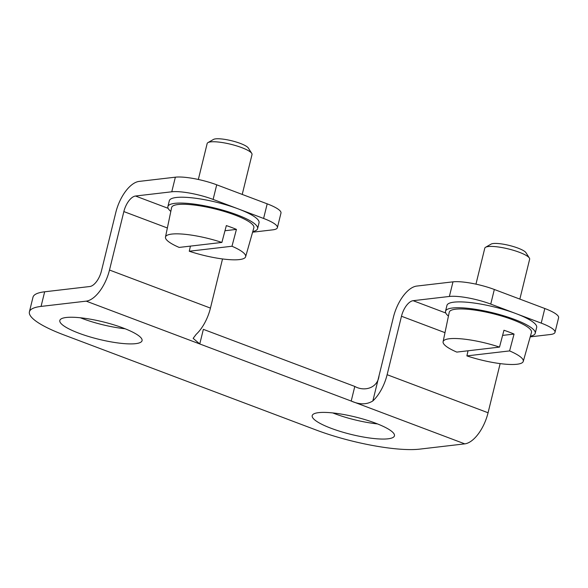 <?xml version="1.0" encoding="UTF-8"?>
<svg xmlns="http://www.w3.org/2000/svg" width="588" height="588" viewBox="0 0 588 588"><rect width="100%" height="100%" fill="white"/><g stroke="black" fill="none" stroke-linecap="round" stroke-linejoin="round"><path stroke-width="0.88" d="M500.145 363.612L488.069 412.761A30.796 14.862 110.7 0 1 464.777 443.866L419.648 449.136A76.984 16.31 13.8 0 1 316.256 430.056L63.872 334.903A76.984 16.31 13.8 0 1 29.4 311.838L32.987 297.219A76.984 16.31 -166.2 0 1 44.659 291.795L89.788 286.525A15.398 7.431 110.7 0 0 101.437 270.972L115.792 212.518A30.796 14.862 110.7 0 1 139.091 181.413L175.356 177.179L171.769 191.791A30.796 6.519 13.8 0 1 213.121 199.42L263.6 218.457A30.796 6.519 13.8 0 1 277.389 227.681A30.796 6.519 13.8 0 1 272.722 229.849L252.597 232.201M544.811 308.509L541.225 323.121A30.796 6.519 13.8 0 1 555.013 332.345L558.6 317.733A30.796 6.519 -166.2 0 0 544.811 308.509L494.332 289.48A30.796 6.519 -166.2 0 0 452.98 281.843L416.716 286.077A30.796 14.862 -69.3 0 0 393.416 317.189L379.062 375.644C377.797 388.109 364.45 391.88 354.792 386.441L203.36 329.346L199.773 343.958L193.151 338.357L196.171 334.344A30.796 14.862 110.7 0 0 210.445 308.097L109.493 270.032A30.796 14.862 110.7 0 1 86.201 301.144L41.064 306.414A76.984 16.31 13.8 0 0 29.4 311.838M277.389 227.681L280.976 213.069A30.796 6.519 -166.2 0 0 267.187 203.838L216.715 184.808A30.796 6.519 -166.2 0 0 175.356 177.179M541.225 323.121L490.745 304.092A30.796 6.519 13.8 0 0 449.386 296.455L413.121 300.689A15.398 7.431 -69.3 0 0 401.479 316.248L387.117 374.703A30.796 14.862 -69.3 0 1 372.843 400.95C366.765 404.728 359.555 404.757 351.205 401.053L86.201 301.144M171.769 191.791L135.497 196.024A15.398 7.431 110.7 0 0 123.855 211.577L109.493 270.032M555.013 332.345A30.796 6.519 13.8 0 1 550.346 334.521L530.214 336.865M222.521 258.948L210.445 308.097M66.238 317.491A42.343 8.967 -166.2 0 0 59.822 320.475A42.343 8.967 -166.2 0 0 98.799 339.283A42.343 8.967 -166.2 0 0 142.061 340.673A42.343 8.967 -166.2 0 0 113.506 324.73A42.343 8.967 -166.2 0 0 66.238 317.491M318.623 412.644A42.343 8.967 -166.2 0 0 312.206 415.628A42.343 8.967 -166.2 0 0 351.183 434.436A42.343 8.967 -166.2 0 0 394.445 435.826A42.343 8.967 -166.2 0 0 365.89 419.883A42.343 8.967 -166.2 0 0 318.623 412.644M80.358 317.77A42.343 8.967 -166.2 0 0 125.112 328.765M332.742 412.923A42.343 8.967 -166.2 0 0 377.496 423.919M252.781 231.54A46.195 9.783 -166.2 0 0 257.61 228.622A46.195 9.783 -166.2 0 0 226.461 211.232A46.195 9.783 -166.2 0 0 174.893 203.338A46.195 9.783 -166.2 0 0 167.889 206.586A46.195 9.783 -166.2 0 0 170.814 211.401M257.61 228.622L259.043 222.779A46.195 9.783 -166.2 0 0 227.894 205.388A46.195 9.783 -166.2 0 0 176.327 197.487A46.195 9.783 -166.2 0 0 169.322 200.743L167.889 206.586M221.882 242.44L179.164 247.423A41.27 8.739 13.8 0 1 165.478 237.052A41.27 8.739 13.8 0 1 171.747 234.083A41.27 8.739 13.8 0 1 221.882 242.44L226.336 225.594A41.888 8.871 -166.2 0 1 236.427 229.401L224.976 230.739M189.262 251.23L231.973 246.247A41.27 8.739 13.8 0 1 245.63 256.743A41.27 8.739 13.8 0 1 189.262 251.23L190.424 246.107M165.478 237.052L171.615 207.571A42.343 8.967 13.8 0 1 178.046 204.521A42.343 8.967 13.8 0 1 225.461 211.812A42.343 8.967 13.8 0 1 253.854 227.769L245.63 256.743M231.973 246.247L236.427 229.401M198.332 179.472L207.167 143.509A23.094 4.895 13.8 0 1 207.954 142.612A23.094 4.895 13.8 0 1 210.666 141.884A23.094 4.895 13.8 0 1 234.075 145.14A23.094 4.895 13.8 0 1 251.745 153.365A23.094 4.895 13.8 0 1 252.024 154.526L242.227 194.43M207.954 142.612L213.473 139.444A18.375 3.895 13.8 0 1 215.634 138.864A18.375 3.895 13.8 0 1 234.259 141.451A18.375 3.895 13.8 0 1 248.32 148L251.745 153.365M530.405 336.204A46.195 9.783 -166.2 0 0 535.227 333.293A46.195 9.783 -166.2 0 0 504.085 315.903A46.195 9.783 -166.2 0 0 452.517 308.002A46.195 9.783 -166.2 0 0 445.513 311.258A46.195 9.783 -166.2 0 0 448.438 316.072M535.227 333.293L536.668 327.45A46.195 9.783 -166.2 0 0 505.518 310.052A46.195 9.783 -166.2 0 0 453.951 302.159A46.195 9.783 -166.2 0 0 446.946 305.407L445.513 311.258M499.506 347.104L456.788 352.094A41.27 8.739 13.8 0 1 443.102 341.724A41.27 8.739 13.8 0 1 449.372 338.747A41.27 8.739 13.8 0 1 499.506 347.104L503.96 330.258A41.888 8.871 -166.2 0 1 514.052 334.065L502.6 335.403M466.887 355.894L509.598 350.911A41.27 8.739 13.8 0 1 523.254 361.407A41.27 8.739 13.8 0 1 466.887 355.894L468.041 350.779M443.102 341.724L449.239 312.243A42.343 8.967 13.8 0 1 455.671 309.192A42.343 8.967 13.8 0 1 503.085 316.476A42.343 8.967 13.8 0 1 531.471 332.44L523.254 361.407M509.598 350.911L514.052 334.065M475.957 284.144L484.791 248.173A23.094 4.895 13.8 0 1 485.578 247.276A23.094 4.895 13.8 0 1 488.29 246.548A23.094 4.895 13.8 0 1 511.7 249.804A23.094 4.895 13.8 0 1 529.369 258.036A23.094 4.895 13.8 0 1 529.648 259.198L519.851 299.094M485.578 247.276L491.098 244.108A18.375 3.895 13.8 0 1 493.259 243.528A18.375 3.895 13.8 0 1 511.883 246.122A18.375 3.895 13.8 0 1 525.944 252.664L529.369 258.036M216.715 184.808L213.121 199.42M267.187 203.838L263.6 218.457M494.332 289.48L490.745 304.092M168.131 208.328L135.497 196.024M445.748 312.992L413.121 300.689M167.367 227.982L123.855 211.577M444.991 332.654L401.479 316.248M488.069 412.761L387.117 374.703M464.777 443.866L351.205 401.053L354.792 386.441M44.659 291.795L41.064 306.414M452.98 281.843L449.386 296.455M379.062 375.644L372.843 400.95"/></g></svg>
